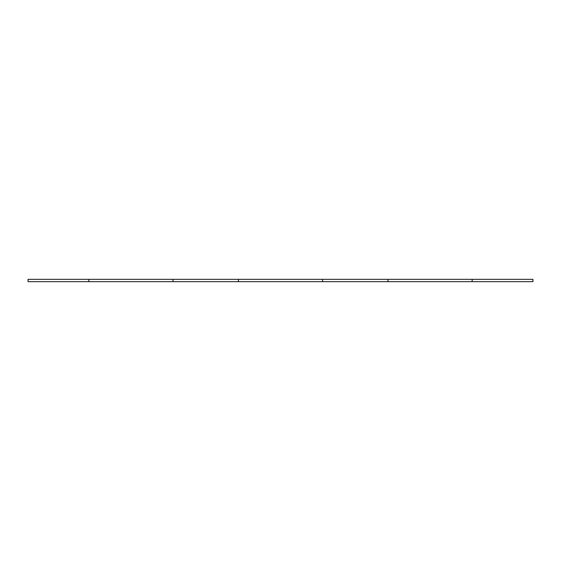<?xml version="1.0" encoding="UTF-8"?>
<svg xmlns="http://www.w3.org/2000/svg" width="561" height="561" viewBox="0 0 561 561"><rect width="100%" height="100%" fill="white"/><g stroke="black" fill="none" stroke-linecap="round" stroke-linejoin="round"><path stroke-width="0.42" stroke-dasharray="2.81 2.1" d="M88.827 281.671L88.827 279.329M28.05 281.671L28.05 279.329L532.95 279.329L532.95 281.671L28.05 281.671M472.173 281.671L472.173 279.329M388.023 281.671L388.023 279.329M322.575 281.671L322.575 279.329M238.425 281.671L238.425 279.329M172.977 281.671L172.977 279.329"/><path stroke-width="0.84" d="M88.827 281.671L88.827 279.329L28.05 279.329L28.05 281.671L172.977 281.671L172.977 279.329L532.95 279.329L532.95 281.671L472.173 281.671L472.173 279.329M388.023 279.329L388.023 281.671L472.173 281.671M388.023 281.671L322.575 281.671L322.575 279.329M238.425 279.329L238.425 281.671L322.575 281.671M238.425 281.671L172.977 281.671M88.827 279.329L172.977 279.329"/></g></svg>

